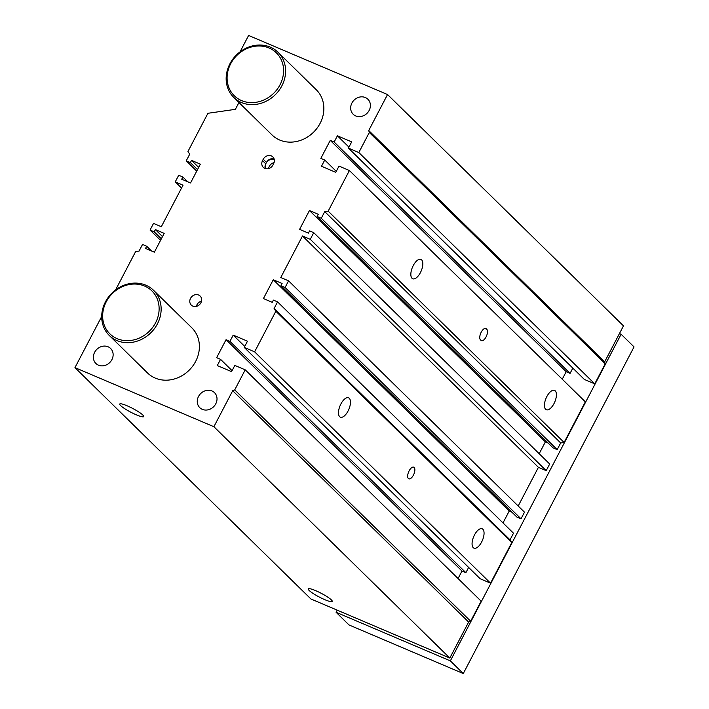 <?xml version="1.0" encoding="UTF-8"?>
<svg xmlns="http://www.w3.org/2000/svg" width="709" height="709" viewBox="0 0 709 709"><rect width="100%" height="100%" fill="white"/><g stroke="black" fill="none" stroke-linecap="round" stroke-linejoin="round"><path stroke-width="1.06" d="M151.558 250.995L146.683 246.209L142.527 244.445L139.053 251.083L135.623 251.58L115.576 289.928M238.951 102.513L235.379 109.337L207.923 113.289L187.947 151.496L189.711 154.199L186.237 160.846L196.73 171.135M510.019 539.85L274.091 308.521L277.565 301.874L513.493 533.203L510.019 539.85L511.783 542.553L275.854 311.224L254.62 351.832L244.233 347.419L247.485 341.189L233.208 335.118L229.946 341.348L226.056 339.691L216.644 357.682L220.543 359.339L217.282 365.569L231.568 371.64L234.821 365.41L245.208 369.832L481.145 601.161L470.652 621.235L468.631 622.059L449.816 658.049L310.888 598.963L74.959 367.625L101.697 316.471M197.527 169.611L190.384 162.609L186.237 160.846M348.429 148.11L584.358 379.439L594.745 383.861L605.238 363.788L604.662 361.856L623.477 325.865L387.539 94.536L368.733 130.527L369.309 132.459L358.816 152.532L348.429 148.11L351.682 141.88L337.395 135.809L334.143 142.039L330.252 140.382L320.84 158.373L324.74 160.03L321.478 166.26L335.765 172.331L339.017 166.101L349.404 170.523L328.17 211.14L564.107 442.469L585.342 401.852L349.404 170.523M562.255 379.218L566.181 371.711L570.08 373.368L572.819 368.131M564.107 442.469L560.677 442.965L557.203 449.603L321.266 218.275L324.74 211.628L328.17 211.14M321.266 218.275L317.109 216.511L553.047 447.84L557.203 449.603M539.186 453.716L545.372 441.875L548.172 443.063M546.205 470.643L549.679 464.005L313.741 232.667L310.267 239.314L546.205 470.643L538.415 467.328L518.199 505.996M288.563 280.835L285.089 287.482L280.932 285.709L516.87 517.047L521.018 518.811L524.492 512.173L288.563 280.835L280.773 277.52L302.477 236L538.415 467.328M503 522.914L509.195 511.074L511.995 512.261M244.233 347.419L480.161 578.748L490.548 583.17L511.783 542.553M458.058 578.526L461.984 571.02L465.884 572.677L468.622 567.43M275.854 311.224L274.091 308.521M560.677 442.965L324.74 211.628M280.932 285.709L282.093 283.494L273.266 279.745L263.42 298.569L272.247 302.318L273.408 300.111L277.565 301.874M420.419 272.602A10.511 4.741 -67 0 1 412.718 278.761A10.511 4.741 -67 0 1 412.47 267.231A10.511 4.741 -67 0 1 420.951 259.414A10.511 4.741 -67 0 1 420.419 272.602M554.004 403.581A10.511 4.741 -67 0 1 546.311 409.74A10.511 4.741 -67 0 1 546.063 398.21A10.511 4.741 -67 0 1 554.535 390.393A10.511 4.741 -67 0 1 554.004 403.581M481.003 340.382L480.463 339.85A6.328 2.854 -67 0 1 480.959 332.689A6.328 2.854 -67 0 1 485.833 328.497A6.328 2.854 -67 0 1 486.259 328.781L486.791 329.304A6.328 2.854 -67 0 1 486.294 336.465A6.328 2.854 -67 0 1 481.42 340.657A6.328 2.854 -67 0 1 481.003 340.382M181.531 188.053L175.238 181.885L183.028 185.2L161.315 226.72L153.525 223.406L150.051 230.053L154.208 231.816L155.368 229.601L164.196 233.358L154.358 252.182L145.522 248.425L146.683 246.209M175.238 181.885L178.712 175.238L182.86 177.011L181.708 179.217L190.535 182.975L200.372 164.151L191.545 160.394L190.384 162.609M302.477 236L310.267 239.314M521.018 518.811L285.089 287.482M413.427 475.101A6.328 2.854 -67 0 1 408.792 478.805A6.328 2.854 -67 0 1 408.65 471.866A6.328 2.854 -67 0 1 413.746 467.169A6.328 2.854 -67 0 1 413.427 475.101M274.321 159.835A6.328 5.557 -45.6 0 0 266.114 163.114A6.328 5.557 -45.6 0 0 266.035 168.733M274.099 158.922A6.328 5.557 -45.6 0 0 266.478 162.423L265.751 163.806A6.328 5.557 -45.6 0 0 265.29 168.556M272.912 165.055A6.328 5.557 134.4 0 1 263.287 167.359A6.328 5.557 134.4 0 1 262.525 160.642L263.243 159.25A6.328 5.557 134.4 0 1 272.868 156.946A6.328 5.557 134.4 0 1 273.63 163.673L272.912 165.055M274.064 162.662A6.328 5.557 -45.6 0 0 268.64 168.565M200.913 302.77A6.328 5.557 134.4 0 1 191.297 305.083A6.328 5.557 134.4 0 1 191.749 296.672A6.328 5.557 134.4 0 1 200.142 296.043A6.328 5.557 134.4 0 1 200.913 302.77M201.524 301.112A6.328 5.557 -45.6 0 0 196.384 306.35M348.057 411.007A10.511 4.741 -67 0 1 340.364 417.167A10.511 4.741 -67 0 1 340.116 405.637A10.511 4.741 -67 0 1 348.598 397.82A10.511 4.741 -67 0 1 348.057 411.007M481.65 541.986A10.511 4.741 -67 0 1 473.949 548.154A10.511 4.741 -67 0 1 473.701 536.616A10.511 4.741 -67 0 1 482.182 528.799A10.511 4.741 -67 0 1 481.65 541.986M111.889 359.658A10.511 9.235 134.4 0 1 95.91 363.487A10.511 9.235 134.4 0 1 96.663 349.519A10.511 9.235 134.4 0 1 110.622 348.482A10.511 9.235 134.4 0 1 111.889 359.658M215.766 403.829A10.511 9.235 134.4 0 1 199.778 407.666A10.511 9.235 134.4 0 1 200.541 393.699A10.511 9.235 134.4 0 1 214.49 392.653A10.511 9.235 134.4 0 1 215.766 403.829M369.167 110.409A10.511 9.235 134.4 0 1 353.179 114.238A10.511 9.235 134.4 0 1 353.942 100.27A10.511 9.235 134.4 0 1 367.891 99.233A10.511 9.235 134.4 0 1 369.167 110.409M142.846 415.049A13.542 2.1 27.6 0 1 143.723 416.591A13.542 2.1 27.6 0 1 130.748 412.177A13.542 2.1 27.6 0 1 119.724 404.041A13.542 2.1 27.6 0 1 129.853 407.028A13.542 2.1 27.6 0 1 142.846 415.049M331.378 599.903A13.542 2.1 27.6 0 1 332.255 601.445A13.542 2.1 27.6 0 1 319.28 597.04A13.542 2.1 27.6 0 1 308.255 588.895A13.542 2.1 27.6 0 1 318.376 591.882A13.542 2.1 27.6 0 1 331.378 599.903M191.802 327.806A31.621 27.784 134.4 0 1 195.64 361.43A31.621 27.784 134.4 0 1 147.534 372.969L109.292 335.472A31.621 27.784 -45.6 0 0 151.265 332.344A31.621 27.784 -45.6 0 0 153.561 290.318A31.621 27.784 -45.6 0 0 145.894 285.213A31.621 27.784 -45.6 0 0 108.202 297.425A31.621 27.784 -45.6 0 0 109.292 335.472M278.017 52.253A31.621 27.784 -45.6 0 0 270.351 47.148A31.621 27.784 -45.6 0 0 232.658 59.37A31.621 27.784 -45.6 0 0 233.74 97.408A31.621 27.784 -45.6 0 0 275.721 94.288A31.621 27.784 -45.6 0 0 278.017 52.253L316.267 89.751A31.621 27.784 134.4 0 1 320.096 123.375A31.621 27.784 134.4 0 1 271.99 134.914M605.238 363.788L369.309 132.459M604.662 361.856L368.733 130.527M594.745 383.861L358.816 152.532M348.943 147.126L337.395 135.809M570.08 373.368L334.143 142.039M566.181 371.711L330.252 140.382M336.279 171.348L324.74 160.03M317.109 216.511L318.27 214.295L309.443 210.538L299.597 229.362L308.433 233.119L309.585 230.904L313.741 232.667M545.372 441.875L309.443 210.538M509.195 511.074L273.266 279.745M490.548 583.17L254.62 351.832M244.747 346.435L233.208 335.118M465.884 572.677L229.946 341.348M461.984 571.02L226.056 339.691M232.082 370.656L220.543 359.339M245.208 369.832L234.723 389.897L232.694 390.73L213.888 426.721L74.959 367.625M470.652 621.235L234.723 389.897M468.631 622.059L232.694 390.73M449.816 658.049L213.888 426.721M162.503 236.593L155.368 229.601M161.342 238.809L154.208 231.816M160.544 240.333L150.051 230.053M187.743 181.788L182.86 177.011M198.68 167.395L191.545 160.394M240.032 51.863L248.611 35.45L387.539 94.536M269.092 47.999A30.035 26.401 134.4 0 1 269.837 96.539A30.035 26.401 134.4 0 1 227.102 78.362A30.035 26.401 134.4 0 1 269.092 47.999M144.636 286.064A30.035 26.401 134.4 0 1 145.38 334.595A30.035 26.401 134.4 0 1 102.645 316.427A30.035 26.401 134.4 0 1 144.636 286.064M450.348 660.877L336.093 612.284L349.023 624.957L463.278 673.55L634.041 346.905L621.119 334.231L450.348 660.877L463.278 673.55M619.471 333.531L621.119 334.231M336.093 612.284L337.2 610.157M486.259 328.781L485.337 328.391M486.791 329.304L484.805 328.462M262.525 160.642L265.751 163.806M263.243 159.25L266.478 162.423M271.99 134.905L233.74 97.408M191.811 327.815L153.561 290.318"/></g></svg>
